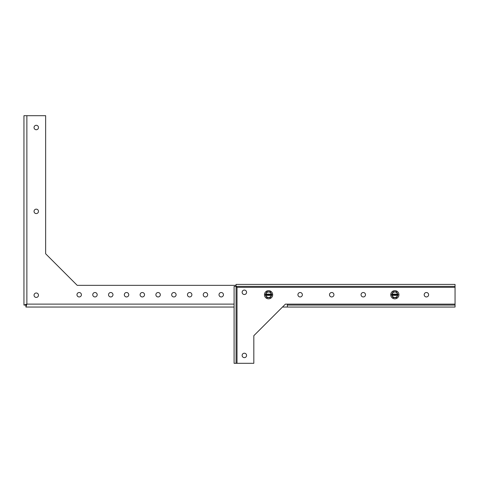 <?xml version="1.0" encoding="UTF-8"?>
<svg xmlns="http://www.w3.org/2000/svg" width="479" height="479" viewBox="0 0 479 479"><rect width="100%" height="100%" fill="white"/><g stroke="black" fill="none" stroke-linecap="round" stroke-linejoin="round"><path stroke-width="0.72" d="M398.941 294.735A4.101 4.101 0 0 1 394.84 298.836A4.101 4.101 0 0 1 390.738 294.735A4.101 4.101 0 0 1 394.84 290.633A4.101 4.101 0 0 1 398.941 294.735M397.774 295.363L396.534 297.675L393.145 297.675L391.81 295.363L392.151 295.363A2.76 2.76 0 0 0 397.528 295.363L398.235 294.735L397.528 294.106A2.76 2.76 0 0 0 392.151 294.106L391.81 294.106L393.145 291.795L396.534 291.795L397.774 294.106M396.534 297.675L395.438 297.675L397.085 296.723L396.534 297.675M394.241 297.675L393.145 297.675L392.594 296.723L394.241 297.675M396.534 291.795L397.085 292.747L395.438 291.795L396.534 291.795M393.145 291.795L394.241 291.795L392.594 292.747L393.145 291.795M391.906 294.106L391.445 294.735L391.906 295.363M397.528 295.363L392.151 295.363M392.151 294.106L397.528 294.106M398.235 294.735L391.445 294.735M272.683 294.735A4.101 4.101 0 0 1 268.581 298.836A4.101 4.101 0 0 1 264.474 294.735A4.101 4.101 0 0 1 268.581 290.633A4.101 4.101 0 0 1 272.683 294.735M270.276 297.675L269.174 297.675L270.827 296.723L270.276 297.675L266.881 297.675L265.552 295.363L265.893 295.363A2.76 2.76 0 0 0 271.27 295.363L271.611 295.363L270.342 297.567M266.881 297.675L266.33 296.723L267.983 297.675L267.007 297.675M270.276 291.795L270.827 292.747L269.174 291.795L270.276 291.795L271.611 294.106L271.27 294.106A2.76 2.76 0 0 0 265.893 294.106L265.552 294.106L266.881 291.795L270.15 291.795M271.509 295.363L271.97 294.735L271.509 294.106M266.881 291.795L267.983 291.795L266.33 292.747L266.881 291.795M265.647 294.106L265.186 294.735L265.647 295.363M271.27 295.363L265.893 295.363M265.893 294.106L271.27 294.106M271.97 294.735L265.186 294.735M242.134 292.298A2.215 2.215 0 0 1 244.356 290.076A2.215 2.215 0 0 1 246.571 292.298A2.215 2.215 0 0 1 244.356 294.513A2.215 2.215 0 0 1 242.134 292.298M242.134 355.424A2.215 2.215 0 0 1 244.356 353.209A2.215 2.215 0 0 1 246.571 355.424A2.215 2.215 0 0 1 244.356 357.645A2.215 2.215 0 0 1 242.134 355.424M297.926 294.735A2.215 2.215 0 0 1 300.147 292.519A2.215 2.215 0 0 1 302.363 294.735A2.215 2.215 0 0 1 300.147 296.95A2.215 2.215 0 0 1 297.926 294.735M329.492 294.735A2.215 2.215 0 0 1 331.707 292.519A2.215 2.215 0 0 1 333.929 294.735A2.215 2.215 0 0 1 331.707 296.95A2.215 2.215 0 0 1 329.492 294.735M361.058 294.735A2.215 2.215 0 0 1 363.274 292.519A2.215 2.215 0 0 1 365.495 294.735A2.215 2.215 0 0 1 363.274 296.95A2.215 2.215 0 0 1 361.058 294.735M424.184 294.735A2.215 2.215 0 0 1 426.406 292.519A2.215 2.215 0 0 1 428.621 294.735A2.215 2.215 0 0 1 426.406 296.95A2.215 2.215 0 0 1 424.184 294.735M455.05 304.135L455.05 287.322L237.015 287.322L236.069 286.376L237.015 287.322L237.015 363.316L253.822 363.316L253.822 335.701L285.388 304.135L455.05 304.135L455.05 307.051L287.358 307.051L287.358 304.135M455.05 286.376L236.069 286.376L236.069 284.406L455.05 284.406L455.05 287.322M237.015 363.316L234.093 363.316L234.093 286.382L236.069 286.382L236.069 363.316M455.05 305.081L287.358 305.081M223.448 294.735A2.215 2.215 0 0 1 221.232 296.95A2.215 2.215 0 0 1 219.017 294.735A2.215 2.215 0 0 1 221.232 292.519A2.215 2.215 0 0 1 223.448 294.735M207.664 294.735A2.215 2.215 0 0 1 205.449 296.95A2.215 2.215 0 0 1 203.234 294.735A2.215 2.215 0 0 1 205.449 292.519A2.215 2.215 0 0 1 207.664 294.735M191.881 294.735A2.215 2.215 0 0 1 189.666 296.95A2.215 2.215 0 0 1 187.451 294.735A2.215 2.215 0 0 1 189.666 292.519A2.215 2.215 0 0 1 191.881 294.735M176.104 294.735A2.215 2.215 0 0 1 173.883 296.95A2.215 2.215 0 0 1 171.668 294.735A2.215 2.215 0 0 1 173.883 292.519A2.215 2.215 0 0 1 176.104 294.735M160.321 294.735A2.215 2.215 0 0 1 158.1 296.95A2.215 2.215 0 0 1 155.885 294.735A2.215 2.215 0 0 1 158.1 292.519A2.215 2.215 0 0 1 160.321 294.735M144.538 294.735A2.215 2.215 0 0 1 142.317 296.95A2.215 2.215 0 0 1 140.102 294.735A2.215 2.215 0 0 1 142.317 292.519A2.215 2.215 0 0 1 144.538 294.735M128.755 294.735A2.215 2.215 0 0 1 126.534 296.95A2.215 2.215 0 0 1 124.318 294.735A2.215 2.215 0 0 1 126.534 292.519A2.215 2.215 0 0 1 128.755 294.735M112.972 294.735A2.215 2.215 0 0 1 110.757 296.95A2.215 2.215 0 0 1 108.535 294.735A2.215 2.215 0 0 1 110.757 292.519A2.215 2.215 0 0 1 112.972 294.735M97.189 294.735A2.215 2.215 0 0 1 94.974 296.95A2.215 2.215 0 0 1 92.752 294.735A2.215 2.215 0 0 1 94.974 292.519A2.215 2.215 0 0 1 97.189 294.735M81.406 294.735A2.215 2.215 0 0 1 79.191 296.95A2.215 2.215 0 0 1 76.969 294.735A2.215 2.215 0 0 1 79.191 292.519A2.215 2.215 0 0 1 81.406 294.735M38.476 295.208A2.215 2.215 0 0 1 36.26 297.423A2.215 2.215 0 0 1 34.045 295.208A2.215 2.215 0 0 1 36.26 292.992A2.215 2.215 0 0 1 38.476 295.208M38.476 211.365A2.215 2.215 0 0 1 36.26 213.58A2.215 2.215 0 0 1 34.045 211.365A2.215 2.215 0 0 1 36.26 209.143A2.215 2.215 0 0 1 38.476 211.365M38.476 127.522A2.215 2.215 0 0 1 36.26 129.737A2.215 2.215 0 0 1 34.045 127.522A2.215 2.215 0 0 1 36.26 125.3A2.215 2.215 0 0 1 38.476 127.522M23.95 305.069L26.872 304.123L25.926 307.045L25.926 305.075L26.872 304.123L25.926 305.075L23.95 305.069L23.95 115.684L45.649 115.684L45.649 253.78L77.215 285.346L236.069 285.346M25.926 307.045L234.093 307.045M282.478 307.045L287.358 307.045M234.093 304.123L26.872 304.123L26.872 115.684"/></g></svg>
